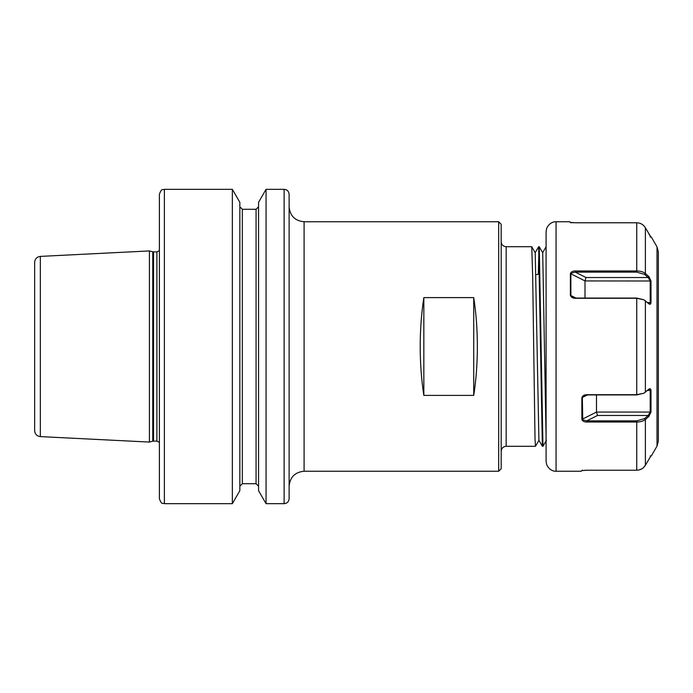 <?xml version="1.0" encoding="UTF-8"?>
<svg xmlns="http://www.w3.org/2000/svg" width="693" height="693" viewBox="0 0 693 693"><rect width="100%" height="100%" fill="white"/><g stroke="black" fill="none" stroke-linecap="round" stroke-linejoin="round"><path stroke-width="1.04" d="M501.178 224.255L501.178 468.745L498.683 471.24L498.683 221.76L501.178 224.255M289.12 486.209L289.12 206.791C290.003 215.887 294.993 220.876 304.088 221.76L304.088 471.24C294.993 472.124 290.003 477.113 289.12 486.209M40.341 436.607C36.859 436.122 34.962 434.13 34.65 430.63L34.65 262.37C34.962 258.87 36.859 256.878 40.341 256.393L40.341 436.607L149.411 442.073L149.411 250.927L152.755 251.819L152.755 441.181L156.895 441.077L159.39 442.42M289.12 194.317L289.12 498.683C288.825 501.715 287.162 503.378 284.13 503.672L284.13 189.328C287.162 189.622 288.825 191.285 289.12 194.317M164.38 503.672C162.907 502.711 161.764 505.5 159.39 498.683L159.39 194.317C161.764 187.5 162.907 190.289 164.38 189.328L164.38 503.672L232.354 503.672L232.354 189.328L239.847 202.313L239.847 490.687L232.354 503.672M266.051 189.328L258.558 202.313L258.558 490.687L266.051 503.672L266.051 189.328L284.13 189.328M423.839 297.609C421.431 313.236 420.218 329.53 420.209 346.5C420.218 363.47 421.431 379.764 423.839 395.391L473.735 395.391C476.143 379.764 477.356 363.47 477.364 346.5C477.356 329.53 476.143 313.236 473.735 297.609L423.839 297.609L423.839 395.391M538.963 440.28L535.481 446.292L535.013 438.695L532.674 275.935L531.739 246.708L535.169 252.72L538.634 246.725L539.223 246.708L542.706 252.72L546.084 436.477M546.448 440.28L542.991 446.275L542.376 446.275L538.652 246.708M542.965 446.292L539.249 246.725M538.937 249.636L538.314 274.298M542.376 446.275L538.911 440.28L535.221 252.72M473.735 395.391L473.735 297.609M643.918 393.208L648.951 389.128C650.017 388.288 650.701 388.678 651.004 390.306L651.004 411.997L648.951 416.346L645.391 419.464C643.39 421.11 640.514 421.959 636.746 422.028L586.711 422.028C584.277 422.063 582.666 421.197 581.86 419.438L581.86 397.669C582.674 395.668 584.286 394.681 586.711 394.715L636.746 394.715L643.918 393.208L636.746 394.941L586.711 394.941L584.086 395.625L582.337 397.531L582.761 419.871L586.711 420.868L636.746 420.868L644.577 418.589L648.146 415.471L597.513 415.471L596.482 412.066L650.199 412.066L650.199 390.462L648.83 389.241M648.951 416.346L648.146 415.471L650.199 412.066L651.004 411.997M585.005 298.059L585.005 280.934L586.035 277.529L648.146 277.529L644.577 274.411L636.746 272.132L575.233 272.132L571.292 273.129L570.867 273.865L570.867 295.469L572.609 297.375L575.233 298.059L636.746 298.059L643.918 299.792L636.746 298.285L575.233 298.285C572.808 298.311 571.188 297.332 570.382 295.331L570.382 273.562C571.197 271.803 572.816 270.937 575.233 270.972L636.746 270.972C640.514 271.032 643.39 271.89 645.391 273.536L648.951 276.654L651.004 281.003L651.004 302.694C650.701 304.322 650.017 304.712 648.951 303.872L643.918 299.792M648.83 303.759L650.199 302.538L650.199 280.934L648.146 277.529L648.951 276.654M658.35 251.88L658.35 441.12L657.016 446.11L657.016 246.89L658.35 251.88M546.084 346.5L546.084 231.739L546.595 228.577C549.211 222.34 554.556 221.535 556.063 221.76L556.063 471.24C554.556 471.465 549.211 470.66 546.595 464.423L546.084 461.261L546.084 346.5M650.199 236.98L651.004 237.197L645.391 227.78C643.39 224.558 640.514 222.886 636.746 222.765L575.233 222.765L570.382 222.392L569.75 221.76L556.063 221.76M570.382 222.392L570.867 222.843M571.015 222.548L572.219 222.661M572.227 222.67L573.683 222.739M645.694 273.804L644.577 274.411M648.951 234.026L650.259 236.183M556.063 471.24L581.228 471.24L581.86 470.608L586.711 470.235L636.746 470.235C640.514 470.114 643.39 468.442 645.391 465.22L651.004 455.803L645.391 465.22L645.391 419.464L644.577 418.589M645.348 465.289L643.589 467.506M642.697 468.251L641.744 468.884M641.735 468.892L639.344 469.889M642.844 224.853L643.589 225.494M586.616 470.235L585.152 470.261M581.86 470.608L582.337 470.157M651.004 302.694L647.435 302.538M570.382 273.562L585.005 280.934L651.004 281.003M586.035 277.529L575.233 272.132L575.233 270.972M570.382 295.331L576.03 298.059M650.199 456.02L651.004 455.803M596.482 394.941L596.482 412.066L581.86 419.438M647.435 390.462L651.004 390.306M586.711 422.028L586.711 420.868L597.513 415.471M587.508 394.941L581.86 397.669M531.739 246.708L506.167 246.708L506.167 446.292C503.135 446.587 501.472 448.25 501.178 451.282M258.558 486.209L256.064 483.714L256.064 209.286L242.342 209.286L242.342 483.714L239.847 486.209M152.755 251.819L156.895 251.923L156.895 441.077M153.525 251.923L153.525 441.077M636.746 394.941L636.746 298.059M636.746 272.132L636.746 222.765M645.391 227.78L645.391 273.536M645.391 300.745L645.391 392.255M636.746 470.235L636.746 420.868M304.088 221.76L498.683 221.76M506.167 446.292L535.481 446.292M40.341 256.393L149.411 250.927M164.38 189.328L232.354 189.328M152.755 441.181L149.411 442.073M156.895 251.923L159.39 250.58M256.064 483.714L242.342 483.714M304.088 471.24L498.683 471.24M266.051 503.672L284.13 503.672M256.064 209.286L258.558 206.791M242.342 209.286L239.847 206.791M536.027 274.619L539.561 274.125M506.167 246.708C503.135 246.413 501.472 244.75 501.178 241.718M542.654 252.72L546.119 246.725M657.016 246.89L651.42 237.197L650.614 236.98M657.016 446.11L651.42 455.803L650.614 456.02M569.75 221.76L570.235 222.21M581.228 471.24L581.713 470.79"/></g></svg>
